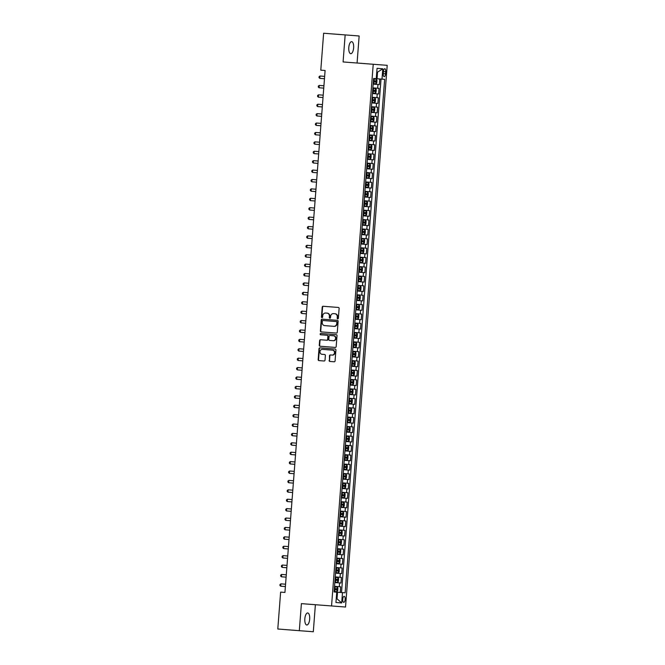 <?xml version="1.0" encoding="UTF-8"?>
<svg xmlns="http://www.w3.org/2000/svg" width="665" height="665" viewBox="0 0 665 665"><rect width="100%" height="100%" fill="white"/><g stroke="black" fill="none" stroke-linecap="round" stroke-linejoin="round"><path stroke-width="1" d="M337.72 318.843A0.648 0.59 -85.6 0 0 338.36 318.244L339.117 308.435A0.923 0.848 -85.6 0 0 338.344 307.446L323.124 306.274A0.923 0.848 -85.6 0 0 322.209 307.139L321.453 316.947A0.648 0.59 -85.6 0 0 321.993 317.637A0.648 0.59 -85.6 0 0 322.641 317.039L322.733 315.767A2.959 2.71 -85.6 0 1 325.667 313.024L326.939 313.115A2.959 2.71 -85.6 0 1 329.416 316.282L329.316 317.546A0.648 0.59 -85.6 0 0 329.857 318.244A0.648 0.59 -85.6 0 0 330.497 317.637L330.596 316.374A2.959 2.71 -85.6 0 1 333.531 313.622L334.794 313.722A2.959 2.71 -85.6 0 1 337.271 316.881L337.18 318.153A0.648 0.59 -85.6 0 0 337.72 318.843M309.674 619.173A6.035 2.427 94.4 0 0 307.72 612.964A6.035 2.427 94.4 0 0 304.836 618.799A6.035 2.427 94.4 0 0 306.789 625.009A6.035 2.427 94.4 0 0 309.674 619.173M353.63 47.855A6.035 2.427 94.4 0 0 351.677 41.654A6.035 2.427 94.4 0 0 348.793 47.481A6.035 2.427 94.4 0 0 350.754 53.69A6.035 2.427 94.4 0 0 353.63 47.855M345.16 599.439A3.017 1.214 94.4 0 0 344.179 596.33A3.017 1.214 94.4 0 0 342.741 599.248A3.017 1.214 94.4 0 0 343.722 602.349A3.017 1.214 94.4 0 0 345.16 599.439M329.117 360.455A0.923 0.848 -85.6 0 0 329.89 361.444L334.163 361.777A0.923 0.848 -85.6 0 0 335.077 360.912L335.916 350.023A0.923 0.848 -85.6 0 0 335.143 349.034L319.923 347.862A0.923 0.848 -85.6 0 0 319.009 348.718L318.169 359.615A0.923 0.848 -85.6 0 0 318.942 360.605L324.104 360.995A0.923 0.848 -85.6 0 0 325.019 360.139L325.376 355.476A0.923 0.848 -85.6 0 0 324.603 354.495L322.043 354.295A2.477 2.269 -85.6 0 1 319.973 351.652A2.477 2.269 -85.6 0 1 322.425 349.358L332.442 350.131A2.477 2.269 -85.6 0 1 334.512 352.774A2.477 2.269 -85.6 0 1 332.059 355.068L330.389 354.935A0.923 0.848 -85.6 0 0 329.474 355.792L329.499 360.488A0.923 0.848 -85.6 0 0 330.272 361.477M301.403 603.637L299.317 630.678L277.795 629.015L280.63 592.108L284.936 592.44L325.102 70.49L320.796 70.166L323.631 33.25L345.16 34.904L343.082 61.945L373.223 64.264L331.544 605.956L301.403 603.637M336.365 333.065A0.923 0.848 -85.6 0 0 337.288 332.209L338.128 321.311A0.923 0.848 -85.6 0 0 337.346 320.322L322.134 319.158A0.923 0.848 -85.6 0 0 321.22 320.015L320.38 330.904A0.923 0.848 -85.6 0 0 321.153 331.893L336.365 333.065M337.022 335.667L336.182 346.565A0.923 0.848 -85.6 0 1 335.268 347.421L320.048 346.249A0.923 0.848 -85.6 0 1 319.275 345.26L319.632 340.596A0.923 0.848 -85.6 0 1 320.555 339.74L326.723 340.214A0.923 0.848 -85.6 0 0 327.637 339.358L327.878 336.266A0.923 0.848 -85.6 0 0 327.105 335.276L320.68 334.786A0.648 0.59 -85.6 0 1 320.139 334.088A0.648 0.59 -85.6 0 1 320.779 333.489L336.249 334.678A0.923 0.848 -85.6 0 1 337.022 335.667M340.256 592.432L340.688 586.796L339.308 586.688L339.599 582.922L334.828 582.557M339.599 582.922L340.979 583.03L341.411 577.386L340.031 577.287L340.322 573.521L335.551 573.155M340.322 573.521L341.702 573.629L342.134 567.985L340.754 567.877L341.045 564.12L336.274 563.745M341.045 564.12L342.425 564.219L342.857 558.583L341.478 558.475L341.768 554.71L336.997 554.344M341.768 554.71L343.148 554.818L343.581 549.174L342.201 549.066L342.492 545.308L337.72 544.943M342.492 545.308L343.872 545.416L344.304 539.772L342.924 539.664L343.215 535.907L338.443 535.533M343.215 535.907L344.595 536.007L345.027 530.371L343.647 530.263L343.938 526.497L339.167 526.131M343.938 526.497L345.318 526.605L345.758 520.961L344.379 520.853L344.661 517.096L339.89 516.73M344.661 517.096L346.041 517.204L346.482 511.56L345.102 511.452L345.384 507.694L340.613 507.32M345.384 507.694L346.764 507.794L347.205 502.15L345.825 502.05L346.108 498.285L341.336 497.919M346.108 498.285L347.487 498.393L347.928 492.748L346.548 492.64L346.839 488.883L342.059 488.517M346.839 488.883L348.211 488.991L348.651 483.347L347.271 483.239L347.562 479.473L342.783 479.108M347.562 479.473L348.942 479.581L349.374 473.937L347.995 473.837L348.285 470.072L343.506 469.706M348.285 470.072L349.665 470.18L350.098 464.536L348.718 464.428L349.009 460.67L344.229 460.305M349.009 460.67L350.389 460.779L350.821 455.134L349.441 455.026L349.732 451.261L344.952 450.895M349.732 451.261L351.112 451.369L351.544 445.725L350.164 445.625L350.455 441.859L345.675 441.494M350.455 441.859L351.835 441.967L352.267 436.323L350.887 436.215L351.178 432.458L346.399 432.084M351.178 432.458L352.558 432.558L352.99 426.922L351.61 426.814L351.901 423.048L347.122 422.682M351.901 423.048L353.281 423.156L353.714 417.512L352.334 417.412L352.625 413.647L347.845 413.281M352.625 413.647L354.004 413.755L354.437 408.111L353.057 408.002L353.348 404.245L348.576 403.871M353.348 404.245L354.728 404.345L355.16 398.709L353.78 398.601L354.071 394.835L349.3 394.47M354.071 394.835L355.451 394.944L355.883 389.299L354.503 389.191L354.794 385.434L350.023 385.068M354.794 385.434L356.174 385.542L356.606 379.898L355.226 379.79L355.517 376.033L350.746 375.659M355.517 376.033L356.897 376.132L357.329 370.496L355.95 370.388L356.24 366.623L351.469 366.257M356.24 366.623L357.62 366.731L358.053 361.087L356.673 360.979L356.964 357.221L352.192 356.856M356.964 357.221L358.344 357.329L358.776 351.685L357.396 351.577L357.687 347.82L352.916 347.446M357.687 347.82L359.067 347.92L359.507 342.276L358.127 342.176L358.41 338.41L353.639 338.044M358.41 338.41L359.79 338.518L360.231 332.874L358.851 332.766L359.133 329.009L354.362 328.643M359.133 329.009L360.513 329.117L360.954 323.473L359.574 323.365L359.856 319.599L355.085 319.233M359.856 319.599L361.236 319.707L361.677 314.063L360.297 313.963L360.588 310.198L355.808 309.832M360.588 310.198L361.959 310.306L362.4 304.661L361.02 304.553L361.311 300.796L356.531 300.43M361.311 300.796L362.691 300.904L363.123 295.26L361.743 295.152L362.034 291.386L357.255 291.021M362.034 291.386L363.414 291.494L363.846 285.85L362.467 285.75L362.757 281.985L357.978 281.619M362.757 281.985L364.137 282.093L364.57 276.449L363.19 276.341L363.481 272.584L358.701 272.209M363.481 272.584L364.861 272.683L365.293 267.047L363.913 266.939L364.204 263.174L359.424 262.808M364.204 263.174L365.584 263.282L366.016 257.638L364.636 257.538L364.927 253.772L360.147 253.407M364.927 253.772L366.307 253.88L366.739 248.236L365.359 248.128L365.65 244.371L360.871 243.997M365.65 244.371L367.03 244.471L367.462 238.835L366.082 238.727L366.373 234.961L361.594 234.595M366.373 234.961L367.753 235.069L368.186 229.425L366.806 229.317L367.097 225.56L362.325 225.194M367.097 225.56L368.476 225.668L368.909 220.024L367.529 219.916L367.82 216.158L363.048 215.784M367.82 216.158L369.2 216.258L369.632 210.622L368.252 210.514L368.543 206.749L363.772 206.383M368.543 206.749L369.923 206.857L370.355 201.212L368.975 201.104L369.266 197.347L364.495 196.981M369.266 197.347L370.646 197.455L371.078 191.811L369.698 191.703L369.989 187.937L365.218 187.572M369.989 187.937L371.369 188.045L371.801 182.401L370.422 182.301L370.713 178.536L365.941 178.17M370.713 178.536L372.092 178.644L372.525 173L371.145 172.892L371.436 169.134L366.664 168.769M371.436 169.134L372.816 169.243L373.256 163.598L371.876 163.49L372.159 159.725L367.388 159.359M372.159 159.725L373.539 159.833L373.979 154.189L372.6 154.089L372.882 150.323L368.111 149.958M372.882 150.323L374.262 150.431L374.703 144.787L373.323 144.679L373.605 140.922L368.834 140.556M373.605 140.922L374.985 141.022L375.426 135.386L374.046 135.278L374.337 131.512L369.557 131.146M374.337 131.512L375.708 131.62L376.149 125.976L374.769 125.876L375.06 122.111L370.28 121.745M375.06 122.111L376.44 122.219L376.872 116.575L375.492 116.466L375.783 112.709L371.004 112.335M375.783 112.709L377.163 112.809L377.595 107.173L376.215 107.065L376.506 103.299L371.727 102.934M376.506 103.299L377.886 103.408L378.319 97.763L376.939 97.655L377.23 93.898L372.45 93.532M377.23 93.898L378.609 94.006L379.042 88.362L372.89 87.888M383.381 71.571L383.223 73.64A2.926 1.172 94.4 0 0 384.171 76.65A2.926 1.172 94.4 0 0 385.567 73.823L385.725 71.754A2.926 1.172 94.4 0 0 384.777 68.744A2.926 1.172 94.4 0 0 383.381 71.571L385.725 71.754M373.223 64.264L387.205 65.336L345.526 607.029L331.544 605.956M337.537 592.224L345.135 592.814L384.644 79.335L373.614 78.487L334.096 591.958L336.748 592.166L335.95 602.507L341.694 602.956L337.03 598.808L337.537 592.224L336.748 592.166M342.492 592.606L341.694 602.956M376.257 78.686L377.055 68.345L382.799 68.786L382.001 79.127M379.765 78.96L379.333 84.596L373.173 84.123M341.519 592.532L381.028 79.052M377.047 78.744L377.554 72.161L376.764 72.103M357.072 63.017L359.15 35.985L345.16 34.904M299.317 630.678L313.306 631.75L315.385 604.709M336.241 598.749L337.03 598.808M372.159 97.29L376.939 97.655M371.436 106.699L376.215 107.065M370.713 116.101L375.492 116.466M369.989 125.502L374.769 125.876M369.266 134.912L374.046 135.278M368.543 144.313L373.323 144.679M367.82 153.715L372.6 154.089M367.097 163.125L371.876 163.49M366.373 172.526L371.145 172.892M365.65 181.927L370.422 182.301M364.927 191.337L369.698 191.703M364.204 200.739L368.975 201.104M363.481 210.148L368.252 210.514M362.757 219.55L367.529 219.916M362.034 228.951L366.806 229.317M361.311 238.361L366.082 238.727M360.588 247.762L365.359 248.128M359.865 257.164L364.636 257.538M359.142 266.574L363.913 266.939M358.41 275.975L363.19 276.341M357.687 285.376L362.467 285.75M356.964 294.786L361.743 295.152M356.24 304.188L361.02 304.553M355.517 313.589L360.297 313.963M354.794 322.999L359.574 323.365M354.071 332.4L358.851 332.766M353.348 341.802L358.127 342.176M352.625 351.211L357.396 351.577M351.901 360.613L356.673 360.979M351.178 370.023L355.95 370.388M350.455 379.424L355.226 379.79M349.732 388.826L354.503 389.191M349.009 398.235L353.78 398.601M348.285 407.637L353.057 408.002M347.562 417.038L352.334 417.412M346.839 426.448L351.61 426.814M346.116 435.849L350.887 436.215M345.393 445.251L350.164 445.625M344.661 454.661L349.441 455.026M343.938 464.062L348.718 464.428M343.215 473.463L347.995 473.837M342.492 482.873L347.271 483.239M341.768 492.275L346.548 492.64M341.045 501.684L345.825 502.05M340.322 511.086L345.102 511.452M339.599 520.487L344.379 520.853M338.876 529.897L343.647 530.263M338.153 539.298L342.924 539.664M337.429 548.7L342.201 549.066M336.706 558.11L341.478 558.475M335.983 567.511L340.754 567.877M335.26 576.912L340.031 577.287M334.537 586.322L339.308 586.688M377.554 72.161L382.799 68.786M337.911 318.826A0.648 0.59 -85.6 0 1 337.554 318.186L337.654 316.914A2.959 2.71 -85.6 0 0 335.177 313.755L334.794 313.722M333.905 313.656L335.177 313.755M326.05 313.049L327.313 313.149A2.959 2.71 -85.6 0 1 329.79 316.307L329.69 317.579A0.648 0.59 -85.6 0 0 330.048 318.219M323.506 306.307A0.923 0.848 -85.6 0 0 322.591 307.163L321.835 316.972A0.648 0.59 -85.6 0 0 322.193 317.612M322.517 319.183A0.923 0.848 -85.6 0 0 321.594 320.04L320.754 330.937A0.923 0.848 -85.6 0 0 321.536 331.926M337.238 322.267L336.864 322.242A0.648 0.59 -85.6 0 0 336.324 321.544L336.698 321.577A0.648 0.59 -85.6 0 1 337.238 322.267L336.756 323.581A2.959 2.71 -85.6 0 1 333.83 326.324L324.695 325.617A2.959 2.71 -85.6 0 1 322.217 322.459L322.326 321.12A0.648 0.59 -85.6 0 1 322.966 320.522L336.324 321.544M323.34 320.547L336.698 321.577M333.83 326.324L325.077 325.651M334.204 326.349A2.959 2.71 -85.6 0 0 337.138 323.606M336.864 322.242L336.756 323.581M326.723 340.214L320.929 339.773A0.923 0.848 -85.6 0 0 320.015 340.63L319.657 345.293A0.923 0.848 -85.6 0 0 320.43 346.274M327.097 340.247A0.923 0.848 -85.6 0 0 328.02 339.383L328.252 336.291A0.923 0.848 -85.6 0 0 327.479 335.31L327.105 335.276M327.479 335.31L321.054 334.811A0.648 0.59 -85.6 0 1 320.513 334.121A0.648 0.59 -85.6 0 1 321.153 333.522M333.123 340.704A2.477 2.269 -85.6 0 0 335.576 338.41A2.477 2.269 -85.6 0 0 333.506 335.767L329.973 335.501A0.923 0.848 -85.6 0 0 329.059 336.357L328.818 339.449A0.923 0.848 -85.6 0 0 329.599 340.438L333.506 340.738A2.477 2.269 -85.6 0 0 335.95 338.443A2.477 2.269 -85.6 0 0 333.88 335.8M333.506 340.738L329.973 340.463M332.059 355.068L330.771 354.969A0.923 0.848 -85.6 0 0 329.857 355.825L329.499 360.488M332.442 355.093A2.477 2.269 -85.6 0 0 334.894 352.799A2.477 2.269 -85.6 0 0 332.816 350.156L332.442 350.131M322.808 349.383L332.816 350.156M320.306 347.895A0.923 0.848 -85.6 0 0 319.391 348.751L318.552 359.64A0.923 0.848 -85.6 0 0 319.325 360.63M373.215 83.657L375.925 83.865L376.756 82.984L376.972 80.157L376.282 79.16L373.572 78.952M373.348 81.87L375.675 82.044L375.758 80.922L373.439 80.739M374.52 80.822L374.437 81.953M324.645 76.375L319.965 76.01L319.782 78.362L324.47 78.719M319.782 78.362L319 77.589L319.075 76.65L319.965 76.01M372.491 93.058L375.201 93.266L376.033 92.385L376.249 89.567L375.559 88.57L372.849 88.362M372.624 91.271L374.952 91.454L375.035 90.324L372.716 90.141M373.797 90.224L373.713 91.354M323.922 85.777L319.242 85.419L319.059 87.763L323.747 88.129M319.059 87.763L318.277 86.999L318.352 86.059L319.242 85.419M371.768 102.468L374.478 102.676L375.309 101.795L375.526 98.969L374.836 97.971L372.126 97.763M371.901 100.681L374.229 100.856L374.312 99.725L371.993 99.551M373.073 99.634L372.982 100.764M323.198 95.178L318.518 94.821L318.336 97.173L323.015 97.531M318.336 97.173L317.554 96.4L317.629 95.461L318.518 94.821M371.045 111.87L373.755 112.077L374.586 111.196L374.802 108.37L374.112 107.373L371.403 107.165M371.178 110.082L373.497 110.257L373.589 109.135L371.269 108.952M372.35 109.035L372.259 110.166M322.475 104.588L317.795 104.222L317.612 106.575L322.292 106.932M317.612 106.575L316.831 105.802L316.906 104.862L317.795 104.222M370.314 121.271L373.032 121.479L373.855 120.598L374.079 117.78L373.406 116.807L370.679 116.575M370.455 119.484L372.774 119.667L372.865 118.536L370.538 118.362M373.406 116.807L373.048 121.462M371.627 118.445L371.536 119.567M321.752 113.989L317.072 113.632L316.889 115.976L321.569 116.342M316.889 115.976L316.108 115.211L316.183 114.272L317.072 113.632M369.59 130.681L372.309 130.889L373.132 130.008L373.356 127.181L372.666 126.184L369.956 125.976M369.732 128.894L372.051 129.068L372.142 127.938L369.815 127.763M370.904 127.846L370.812 128.977M321.029 123.391L316.349 123.033L316.166 125.386L320.846 125.743M316.166 125.386L315.385 124.613L315.459 123.673L316.349 123.033M368.867 140.082L371.585 140.29L372.408 139.409L372.624 136.591L371.943 135.585L369.233 135.377M369.009 138.295L371.328 138.47L371.419 137.347L369.092 137.165M370.181 137.248L370.089 138.378M320.306 132.8L315.626 132.435L315.443 134.787L320.123 135.145M315.443 134.787L314.661 134.022L314.736 133.075L315.626 132.435M368.144 149.484L370.862 149.692L371.685 148.81L371.901 145.992L371.236 145.02L368.51 144.787M368.285 147.697L370.604 147.879L370.696 146.749L368.368 146.574M371.236 145.02L370.879 149.675M369.457 146.657L369.366 147.78M319.582 142.202L314.902 141.844L314.72 144.189L319.4 144.554M314.72 144.189L313.938 143.424L314.013 142.485L314.902 141.844M367.421 158.893L370.139 159.101L370.962 158.22L371.178 155.394L370.496 154.396L367.787 154.189M367.562 157.106L369.881 157.281L369.973 156.15L367.645 155.976M368.734 156.059L368.643 157.189M318.859 151.603L314.179 151.246L313.996 153.598L318.676 153.956M313.996 153.598L313.215 152.825L313.281 151.886L314.179 151.246M366.698 168.295L369.408 168.503L370.239 167.622L370.455 164.804L369.773 163.798L367.063 163.59M366.839 166.508L369.158 166.691L369.25 165.56L366.922 165.377M368.011 165.46L367.92 166.591M318.136 161.013L313.448 160.647L313.273 163L317.953 163.366M313.273 163L312.492 162.235L312.558 161.287L313.448 160.647M365.974 177.696L368.684 177.904L369.516 177.023L369.732 174.205L369.05 173.208L366.34 173M366.116 175.909L368.435 176.092L368.526 174.962L366.199 174.787M367.279 174.87L367.196 175.992M317.413 170.415L312.725 170.057L312.55 172.41L317.23 172.767M312.55 172.41L311.769 171.637L311.835 170.697L312.725 170.057M365.251 187.106L367.961 187.314L368.792 186.433L369.009 183.607L368.344 182.634L365.617 182.401M365.393 185.319L367.712 185.493L367.803 184.371L365.476 184.188M368.344 182.634L367.986 187.289M366.556 184.272L366.473 185.402M316.69 179.816L312.001 179.459L311.827 181.811L316.507 182.168M311.827 181.811L311.045 181.038L311.112 180.099L312.001 179.459M364.528 196.508L367.238 196.715L368.069 195.834L368.285 193.016L367.604 192.019L364.894 191.803M364.669 194.72L366.989 194.903L367.072 193.773L364.753 193.59M365.833 193.673L365.75 194.803M315.966 189.226L311.278 188.86L311.104 191.212L315.784 191.578M311.104 191.212L310.322 190.448L310.389 189.508L311.278 188.86M363.805 205.909L366.515 206.125L367.346 205.236L367.562 202.418L366.881 201.42L364.171 201.212M363.946 204.122L366.265 204.305L366.349 203.174L364.029 203M365.11 203.083L365.027 204.213M315.243 198.627L310.555 198.27L310.38 200.622L315.06 200.98M310.38 200.622L309.591 199.849L309.666 198.91L310.555 198.27M363.082 215.319L365.792 215.526L366.623 214.645L366.839 211.819L366.157 210.822L363.439 210.614M363.215 213.531L365.542 213.706L365.625 212.584L363.306 212.401M364.387 212.484L364.304 213.615M314.52 208.029L309.832 207.671L309.649 210.024L314.337 210.381M309.649 210.024L308.868 209.251L308.942 208.311L309.832 207.671M362.359 224.72L365.093 224.911L365.9 224.047L366.116 221.229L365.434 220.231L362.716 220.015M362.492 222.933L364.819 223.116L364.902 221.985L362.583 221.802M363.664 221.886L363.58 223.016M313.797 217.438L309.109 217.073L308.926 219.425L313.614 219.791M308.926 219.425L308.144 218.66L308.219 217.721L309.109 217.073M361.635 234.122L364.345 234.338L365.176 233.448L365.393 230.63L364.711 229.633L361.993 229.425M361.768 232.343L364.096 232.517L364.179 231.387L361.86 231.212M362.94 231.295L362.857 232.426M313.065 226.84L308.385 226.482L308.203 228.835L312.891 229.192M308.203 228.835L307.421 228.062L307.496 227.122L308.385 226.482M360.912 243.531L363.622 243.739L364.453 242.858L364.669 240.032L363.988 239.034L361.27 238.826M361.045 241.744L363.373 241.919L363.456 240.797L361.137 240.614M362.217 240.697L362.134 241.827M312.342 236.25L307.662 235.884L307.479 238.236L312.168 238.594M307.479 238.236L306.698 237.463L306.773 236.524L307.662 235.884M360.189 252.933L362.924 253.124L363.73 252.259L363.946 249.441L363.265 248.444L360.546 248.236M360.322 251.146L362.649 251.328L362.733 250.198L360.413 250.015M361.494 250.107L361.411 251.229M311.619 245.651L306.939 245.294L306.756 247.638L311.444 248.003M306.756 247.638L305.975 246.873L306.05 245.934L306.939 245.294M359.466 262.343L362.176 262.55L363.007 261.669L363.223 258.843L362.558 257.87L359.823 257.638M359.599 260.555L361.926 260.73L362.009 259.599L359.69 259.425M362.558 257.87L362.201 262.525M360.771 259.508L360.688 260.638M310.896 255.052L306.216 254.695L306.033 257.047L310.721 257.405M306.033 257.047L305.252 256.274L305.326 255.335L306.216 254.695M358.743 271.744L361.452 271.952L362.284 271.071L362.5 268.244L361.81 267.247L359.1 267.039M358.876 269.957L361.203 270.131L361.286 269.009L358.967 268.826M360.048 268.909L359.965 270.04M310.173 264.462L305.493 264.096L305.31 266.449L309.998 266.806M305.31 266.449L304.528 265.676L304.603 264.737L305.493 264.096M358.019 281.145L360.729 281.353L361.56 280.472L361.777 277.654L361.087 276.657L358.377 276.449M358.152 279.358L360.48 279.541L360.563 278.411L358.244 278.236M359.324 278.319L359.233 279.441M309.449 273.864L304.769 273.506L304.587 275.85L309.267 276.216M304.587 275.85L303.805 275.086L303.88 274.146L304.769 273.506M357.296 290.555L360.006 290.763L360.837 289.882L361.053 287.056L360.363 286.058L357.654 285.85M357.429 288.768L359.748 288.943L359.84 287.812L357.521 287.637M358.601 287.721L358.51 288.851M308.726 283.265L304.046 282.908L303.863 285.26L308.543 285.618M303.863 285.26L303.082 284.487L303.157 283.548L304.046 282.908M356.565 299.957L359.283 300.164L360.106 299.283L360.33 296.465L359.657 295.484L356.93 295.252M356.706 298.169L359.025 298.352L359.117 297.222L356.789 297.039M359.657 295.484L359.3 300.139M357.878 297.122L357.787 298.252M308.003 292.675L303.323 292.309L303.14 294.662L307.82 295.019M303.14 294.662L302.359 293.897L302.434 292.949L303.323 292.309M355.841 309.358L358.56 309.566L359.383 308.685L359.607 305.867L358.917 304.869L356.207 304.661M355.983 307.571L358.302 307.754L358.393 306.623L356.066 306.449M357.155 306.532L357.063 307.654M307.28 302.076L302.6 301.719L302.417 304.063L307.097 304.429M302.417 304.063L301.636 303.298L301.711 302.359L302.6 301.719M355.118 318.768L357.837 318.976L358.659 318.094L358.876 315.268L358.194 314.271L355.484 314.063M355.26 316.981L357.579 317.155L357.67 316.025L355.343 315.85M356.432 315.933L356.34 317.064M306.557 311.478L301.877 311.12L301.694 313.473L306.374 313.83M301.694 313.473L300.913 312.7L300.987 311.76L301.877 311.12M354.395 328.169L357.113 328.377L357.936 327.496L358.152 324.678L357.487 323.697L354.761 323.464M354.536 326.382L356.856 326.565L356.947 325.434L354.62 325.252M357.487 323.697L357.13 328.352M355.709 325.335L355.617 326.465M305.834 320.887L301.154 320.522L300.971 322.874L305.651 323.24M300.971 322.874L300.189 322.109L300.264 321.162L301.154 320.522M353.672 337.571L356.39 337.778L357.213 336.897L357.429 334.079L356.748 333.082L354.038 332.874M353.813 335.783L356.132 335.966L356.224 334.836L353.896 334.661M354.985 334.744L354.894 335.867M305.11 330.289L300.43 329.931L300.248 332.284L304.927 332.641M300.248 332.284L299.466 331.511L299.533 330.572L300.43 329.931M352.949 346.98L355.659 347.188L356.49 346.307L356.706 343.481L356.024 342.483L353.315 342.276M353.09 345.193L355.409 345.368L355.501 344.246L353.173 344.063M354.262 344.146L354.171 345.276M304.387 339.69L299.699 339.333L299.524 341.685L304.204 342.043M299.524 341.685L298.743 340.912L298.809 339.973L299.699 339.333M352.226 356.382L354.935 356.59L355.767 355.709L355.983 352.891L355.318 351.918L352.591 351.677M352.367 354.595L354.686 354.778L354.778 353.647L352.45 353.464M355.318 351.918L354.96 356.573M353.531 353.547L353.447 354.678M303.664 349.1L298.976 348.734L298.801 351.087L303.481 351.453M298.801 351.087L298.02 350.322L298.086 349.383L298.976 348.734M351.502 365.783L354.212 365.999L355.043 365.11L355.26 362.292L354.578 361.295L351.868 361.087M351.644 363.996L353.963 364.179L354.054 363.048L351.727 362.874M352.807 362.957L352.724 364.088M302.941 358.502L298.252 358.144L298.078 360.497L302.758 360.854M298.078 360.497L297.297 359.723L297.363 358.784L298.252 358.144M350.779 375.193L353.489 375.401L354.32 374.52L354.536 371.693L353.855 370.696L351.145 370.488M350.921 373.406L353.24 373.58L353.323 372.458L351.004 372.275M352.084 372.358L352.001 373.489M302.218 367.903L297.529 367.546L297.355 369.898L302.035 370.255M297.355 369.898L296.573 369.125L296.64 368.186L297.529 367.546M350.056 384.594L352.766 384.802L353.597 383.921L353.813 381.103L353.132 380.106L350.422 379.89M350.197 382.807L352.517 382.99L352.6 381.86L350.28 381.677M351.361 381.76L351.278 382.89M301.494 377.313L296.806 376.947L296.632 379.299L301.312 379.665M296.632 379.299L295.842 378.535L295.917 377.595L296.806 376.947M349.333 394.004L352.043 394.212L352.874 393.323L353.09 390.505L352.425 389.532L349.69 389.299M349.466 392.217L351.793 392.392L351.876 391.261L349.557 391.087M352.425 389.532L352.068 394.187M350.638 391.17L350.555 392.3M300.771 386.714L296.083 386.357L295.9 388.709L300.588 389.067M295.9 388.709L295.119 387.936L295.194 386.997L296.083 386.357M348.61 403.406L351.32 403.613L352.151 402.732L352.367 399.906L351.702 398.934L348.967 398.701M348.743 401.618L351.07 401.793L351.153 400.671L348.834 400.488M351.702 398.934L351.344 403.589M349.915 400.571L349.832 401.702M300.048 396.124L295.36 395.758L295.177 398.111L299.865 398.468M295.177 398.111L294.396 397.338L294.47 396.398L295.36 395.758M347.886 412.807L350.621 412.998L351.428 412.134L351.644 409.316L350.962 408.318L348.244 408.111M348.019 411.02L350.347 411.203L350.43 410.072L348.111 409.889M349.192 409.981L349.108 411.103M299.317 405.525L294.637 405.168L294.454 407.512L299.142 407.878M294.454 407.512L293.672 406.747L293.747 405.808L294.637 405.168M347.163 422.217L349.873 422.425L350.704 421.544L350.921 418.717L350.239 417.72L347.521 417.512M347.296 420.43L349.624 420.604L349.707 419.474L347.388 419.299M348.468 419.382L348.385 420.513M298.593 414.927L293.913 414.569L293.731 416.922L298.419 417.279M293.731 416.922L292.949 416.149L293.024 415.209L293.913 414.569M346.44 431.618L349.15 431.826L349.981 430.945L350.197 428.119L349.516 427.121L346.798 426.913M346.573 429.831L348.901 430.006L348.984 428.883L346.665 428.701M347.745 428.784L347.662 429.914M297.87 424.337L293.19 423.971L293.007 426.323L297.696 426.681M293.007 426.323L292.226 425.558L292.301 424.611L293.19 423.971M345.717 441.02L348.427 441.227L349.258 440.346L349.474 437.528L348.784 436.531L346.074 436.323M345.85 439.233L348.177 439.415L348.26 438.285L345.941 438.11M347.022 438.193L346.939 439.316M297.147 433.738L292.467 433.381L292.284 435.725L296.972 436.09M292.284 435.725L291.503 434.96L291.578 434.021L292.467 433.381M344.994 450.429L347.704 450.637L348.535 449.756L348.751 446.93L348.061 445.932L345.351 445.725M345.127 448.642L347.454 448.817L347.537 447.686L345.218 447.512M346.299 447.595L346.216 448.725M296.424 443.139L291.744 442.782L291.561 445.134L296.241 445.492M291.561 445.134L290.78 444.361L290.854 443.422L291.744 442.782M344.271 459.831L346.98 460.039L347.812 459.158L348.028 456.34L347.338 455.334L344.628 455.126M344.404 458.044L346.731 458.227L346.814 457.096L344.495 456.913M345.576 456.996L345.484 458.127M295.701 452.549L291.021 452.183L290.838 454.536L295.518 454.902M290.838 454.536L290.056 453.771L290.131 452.823L291.021 452.183M343.547 469.232L346.257 469.44L347.088 468.559L347.305 465.741L346.631 464.769L343.905 464.536M343.68 467.445L346 467.628L346.091 466.498L343.772 466.323M346.631 464.769L346.274 469.424M344.852 466.406L344.761 467.528M294.977 461.951L290.297 461.593L290.115 463.946L294.795 464.303M290.115 463.946L289.333 463.173L289.408 462.233L290.297 461.593M342.816 478.642L345.534 478.85L346.357 477.969L346.581 475.143L345.891 474.145L343.182 473.937M342.957 476.855L345.276 477.029L345.368 475.899L343.04 475.724M344.129 475.808L344.038 476.938M294.254 471.352L289.574 470.995L289.391 473.347L294.071 473.704M289.391 473.347L288.61 472.574L288.685 471.635L289.574 470.995M342.093 488.044L344.811 488.251L345.634 487.37L345.858 484.552L345.168 483.546L342.458 483.339M342.234 486.256L344.553 486.439L344.645 485.309L342.317 485.126M343.406 485.209L343.315 486.339M293.531 480.762L288.851 480.396L288.668 482.748L293.348 483.114M288.668 482.748L287.887 481.984L287.962 481.036L288.851 480.396M341.369 497.445L344.088 497.653L344.911 496.772L345.127 493.954L344.445 492.956L341.735 492.748M341.511 495.658L343.83 495.841L343.921 494.71L341.594 494.536M342.683 494.619L342.591 495.741M292.808 490.163L288.128 489.806L287.945 492.158L292.625 492.516M287.945 492.158L287.164 491.385L287.238 490.446L288.128 489.806M340.646 506.855L343.364 507.062L344.187 506.181L344.404 503.355L343.738 502.383L341.012 502.15M340.788 505.068L343.107 505.242L343.198 504.12L340.871 503.937M343.738 502.383L343.381 507.038M341.96 504.02L341.868 505.151M292.085 499.565L287.405 499.207L287.222 501.56L291.902 501.917M287.222 501.56L286.44 500.787L286.507 499.847L287.405 499.207M339.923 516.256L342.641 516.464L343.464 515.583L343.68 512.765L342.999 511.767L340.289 511.551M340.064 514.469L342.384 514.652L342.475 513.521L340.148 513.338M341.236 513.422L341.145 514.552M291.361 508.974L286.682 508.609L286.499 510.961L291.179 511.327M286.499 510.961L285.717 510.196L285.784 509.257L286.682 508.609M339.2 525.658L341.91 525.874L342.741 524.984L342.957 522.166L342.276 521.169L339.566 520.961M339.341 523.87L341.66 524.053L341.752 522.923L339.424 522.748M340.513 522.831L340.422 523.962M290.638 518.376L285.95 518.018L285.775 520.371L290.455 520.728M285.775 520.371L284.994 519.598L285.061 518.658L285.95 518.018M338.477 535.067L341.187 535.275L342.018 534.394L342.234 531.568L341.569 530.595L338.842 530.362M338.618 533.28L340.937 533.455L341.029 532.332L338.701 532.15M341.569 530.595L341.212 535.25M339.782 532.233L339.699 533.363M289.915 527.777L285.227 527.42L285.052 529.772L289.732 530.13M285.052 529.772L284.271 528.999L284.337 528.06L285.227 527.42M337.754 544.469L340.463 544.677L341.295 543.795L341.511 540.977L340.829 539.98L338.119 539.764M337.895 542.682L340.214 542.864L340.297 541.734L337.978 541.551M339.059 541.634L338.975 542.765M289.192 537.187L284.504 536.821L284.329 539.174L289.009 539.539M284.329 539.174L283.548 538.409L283.614 537.47L284.504 536.821M337.03 553.879L339.74 554.086L340.571 553.197L340.788 550.379L340.106 549.381L337.396 549.174M337.172 552.091L339.491 552.266L339.574 551.135L337.255 550.961M338.335 551.044L338.252 552.174M288.469 546.588L283.78 546.231L283.606 548.583L288.286 548.941M283.606 548.583L282.825 547.81L282.891 546.871L283.78 546.231M336.307 563.28L339.017 563.488L339.848 562.607L340.064 559.78L339.383 558.783L336.673 558.575M336.448 561.493L338.768 561.667L338.851 560.545L336.532 560.362M337.612 560.445L337.529 561.576M287.746 555.998L283.057 555.632L282.883 557.985L287.563 558.342M282.883 557.985L282.093 557.212L282.168 556.273L283.057 555.632M335.584 572.681L338.319 572.873L339.125 572.008L339.341 569.19L338.66 568.193L335.941 567.985M335.717 570.894L338.044 571.077L338.128 569.947L335.808 569.772M336.889 569.855L336.806 570.977M287.022 565.4L282.334 565.042L282.151 567.386L286.839 567.752M282.151 567.386L281.37 566.622L281.445 565.682L282.334 565.042M334.861 582.091L337.571 582.299L338.402 581.418L338.618 578.592L337.936 577.594L335.218 577.386M334.994 580.304L337.321 580.479L337.404 579.348L335.085 579.173M336.166 579.257L336.083 580.387M286.299 574.801L281.611 574.444L281.428 576.796L286.116 577.154M281.428 576.796L280.647 576.023L280.721 575.084L281.611 574.444M334.138 591.493L336.847 591.7L337.679 590.819L337.895 587.993L337.213 586.995L334.495 586.788M334.271 589.705L336.598 589.88L336.681 588.758L334.362 588.575M335.443 588.658L335.36 589.788M285.568 584.211L280.888 583.845L280.705 586.198L285.393 586.555M280.705 586.198L279.923 585.433L279.998 584.485L280.888 583.845M377.662 88.254L377.953 84.497M383.223 73.64L385.567 73.823M375.949 83.84L376.307 79.185M374.013 80.781L374.154 79.002M373.788 83.699L373.93 81.911M375.218 93.25L375.584 88.595M373.289 90.191L373.431 88.403M373.065 93.108L373.206 91.321M374.495 102.651L374.852 97.996M372.566 99.592L372.708 97.805M372.342 102.51L372.483 100.723M373.772 112.053L374.129 107.397M371.843 109.002L371.984 107.215M371.619 111.911L371.76 110.124M371.12 118.403L371.261 116.616M370.895 121.321L371.037 119.534M372.325 130.864L372.683 126.209M370.397 127.805L370.538 126.017M370.172 130.722L370.314 128.935M371.602 140.265L371.959 135.61M369.674 137.214L369.815 135.427M369.449 140.124L369.59 138.337M368.95 146.616L369.092 144.829M368.726 149.534L368.867 147.746M370.156 159.076L370.513 154.421M368.227 156.017L368.36 154.23M368.003 158.935L368.144 157.148M369.432 168.478L369.79 163.823M367.504 165.427L367.637 163.64M367.279 168.336L367.413 166.549M368.709 177.888L369.067 173.233M366.781 174.828L366.914 173.041M366.556 177.746L366.689 175.959M366.058 184.23L366.191 182.443M365.833 187.148L365.966 185.36M367.263 196.699L367.62 192.044M365.334 193.64L365.467 191.853M365.11 196.549L365.243 194.762M366.54 206.1L366.897 201.445M364.611 203.041L364.744 201.254M364.387 205.959L364.52 204.172M365.817 215.502L366.174 210.847M363.888 212.443L364.021 210.655M363.664 215.36L363.797 213.573M365.093 224.911L365.451 220.256M363.165 221.852L363.298 220.065M362.94 224.762L363.073 222.983M364.37 234.313L364.728 229.658M362.442 231.254L362.575 229.467M362.217 234.171L362.35 232.384M363.647 243.714L364.004 239.059M361.71 240.655L361.851 238.876M361.486 243.573L361.627 241.786M362.924 253.124L363.281 248.469M360.987 250.065L361.128 248.278M360.763 252.983L360.904 251.195M360.264 259.466L360.405 257.679M360.039 262.384L360.181 260.597M361.469 271.927L361.835 267.272M359.541 268.876L359.682 267.089M359.316 271.786L359.457 269.998M360.746 281.337L361.103 276.682M358.817 278.278L358.959 276.49M358.593 281.195L358.734 279.408M360.023 290.738L360.38 286.083M358.094 287.679L358.236 285.892M357.87 290.597L358.011 288.81M357.371 297.089L357.512 295.302M357.147 299.998L357.288 298.211M358.576 309.549L358.934 304.894M356.648 306.49L356.789 304.703M356.423 309.408L356.565 307.621M357.853 318.951L358.211 314.296M355.925 315.892L356.066 314.104M355.7 318.809L355.841 317.022M355.201 325.301L355.343 323.514M354.977 328.211L355.118 326.424M356.407 337.762L356.764 333.107M354.478 334.703L354.611 332.916M354.254 337.621L354.395 335.833M355.684 347.163L356.041 342.508M353.755 344.104L353.888 342.317M353.531 347.022L353.664 345.235M353.032 353.514L353.165 351.727M352.807 356.423L352.94 354.636M354.237 365.974L354.595 361.319M352.309 362.915L352.442 361.128M352.084 365.833L352.217 364.046M353.514 375.376L353.871 370.721M351.586 372.317L351.719 370.53M351.361 375.235L351.494 373.447M352.791 384.786L353.148 380.131M350.862 381.727L350.995 379.939M350.638 384.644L350.771 382.857M350.139 391.128L350.272 389.341M349.915 394.046L350.048 392.259M349.416 400.529L349.549 398.751M349.192 403.447L349.325 401.66M350.621 412.998L350.979 408.343M348.693 409.939L348.826 408.152M348.468 412.857L348.601 411.07M349.898 422.4L350.256 417.745M347.961 419.341L348.103 417.554M347.737 422.258L347.878 420.471M349.175 431.801L349.532 427.146M347.238 428.75L347.379 426.963M347.014 431.66L347.155 429.873M348.443 441.211L348.809 436.556M346.515 438.152L346.656 436.365M346.29 441.07L346.432 439.282M347.72 450.612L348.086 445.957M345.792 447.553L345.933 445.766M345.567 450.471L345.709 448.684M346.997 460.014L347.354 455.359M345.069 456.963L345.21 455.176M344.844 459.872L344.985 458.085M344.345 466.365L344.487 464.577M344.121 469.282L344.262 467.495M345.551 478.825L345.908 474.17M343.622 475.766L343.763 473.979M343.398 478.684L343.539 476.896M344.827 488.226L345.185 483.571M342.899 485.176L343.04 483.389M342.675 488.085L342.816 486.298M344.104 497.636L344.462 492.981M342.176 494.577L342.317 492.79M341.951 497.495L342.093 495.708M341.453 503.979L341.594 502.191M341.228 506.896L341.369 505.109M342.658 516.447L343.015 511.792M340.729 513.388L340.862 511.601M340.505 516.298L340.638 514.519M341.935 525.849L342.292 521.194M340.006 522.79L340.139 521.003M339.782 525.707L339.915 523.92M339.283 532.191L339.416 530.404M339.059 535.109L339.192 533.322M340.488 544.66L340.846 540.005M338.56 541.601L338.693 539.814M338.335 544.519L338.468 542.731M339.765 554.061L340.123 549.406M337.837 551.002L337.97 549.215M337.612 553.92L337.745 552.133M339.042 563.463L339.399 558.808M337.113 560.412L337.246 558.625M336.889 563.322L337.022 561.534M338.319 572.873L338.676 568.218M336.39 569.814L336.523 568.026M336.166 572.731L336.299 570.944M337.596 582.274L337.953 577.619M335.667 579.215L335.8 577.428M335.443 582.133L335.576 580.346M336.872 591.675L337.23 587.02M334.944 588.625L335.077 586.838M334.719 591.534L334.852 589.747"/></g></svg>

